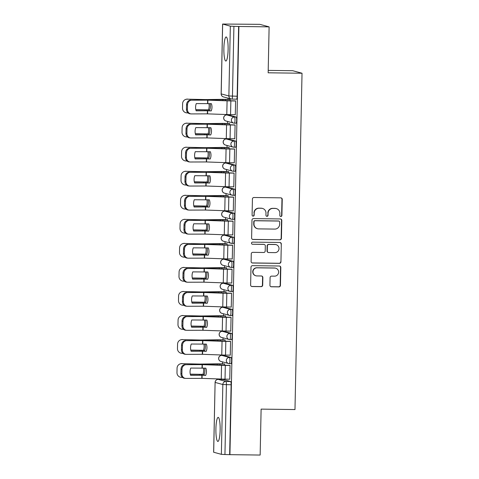 <?xml version="1.0" encoding="UTF-8"?>
<svg xmlns="http://www.w3.org/2000/svg" width="479" height="479" viewBox="0 0 479 479"><rect width="100%" height="100%" fill="white"/><g stroke="black" fill="none" stroke-linecap="round" stroke-linejoin="round"><path stroke-width="0.72" d="M280.838 216.502A1.06 1.042 105.2 0 0 281.903 215.454L282.245 199.378A1.515 1.491 105.2 0 0 280.784 197.845L253.948 197.498A1.515 1.491 105.2 0 0 252.427 198.995L252.092 215.071A1.06 1.042 105.2 0 0 253.11 216.143A1.06 1.042 105.2 0 0 254.175 215.095L254.217 213.017A4.85 4.766 105.2 0 1 259.091 208.233L261.33 208.263A4.85 4.766 105.2 0 1 265.995 213.167L265.953 215.245A1.06 1.042 105.2 0 0 266.977 216.322A1.06 1.042 105.2 0 0 268.042 215.275L268.084 213.197A4.85 4.766 105.2 0 1 272.958 208.413L275.191 208.443A4.85 4.766 105.2 0 1 279.862 213.347L279.82 215.424A1.06 1.042 105.2 0 0 280.838 216.502M280.449 216.418A1.06 1.042 105.2 0 0 281.634 215.382L281.969 199.306A1.515 1.491 105.2 0 0 281.011 197.869M252.72 216.059A1.06 1.042 105.2 0 0 253.906 215.023L254.217 213.017M266.587 216.239A1.06 1.042 105.2 0 0 267.767 215.203L268.084 213.197M220.142 429.98A12.035 2.126 -89.3 0 0 218.184 417.371A12.035 2.126 -89.3 0 0 215.909 428.831A12.035 2.126 -89.3 0 0 217.873 441.44A12.035 2.126 -89.3 0 0 220.142 429.98M228.112 49.576A12.035 2.126 -89.3 0 0 226.148 36.967A12.035 2.126 -89.3 0 0 223.879 48.427A12.035 2.126 -89.3 0 0 225.837 61.037A12.035 2.126 -89.3 0 0 228.112 49.576M221.741 355.382A3.084 0.545 90.7 0 1 221.765 355.382L229.471 357.466A3.084 0.545 90.7 0 1 229.95 360.627A3.084 0.545 90.7 0 1 229.369 363.633L231.016 363.651A3.084 0.545 -89.3 0 0 231.04 363.657A3.084 0.545 -89.3 0 0 231.62 360.651A3.084 0.545 -89.3 0 0 231.141 357.49L223.459 355.406A3.084 0.545 -89.3 0 0 223.436 355.4A3.084 0.545 -89.3 0 0 223.412 355.406M229.896 339.587L231.519 339.611A3.084 0.545 -89.3 0 0 231.543 339.611A3.084 0.545 -89.3 0 0 232.129 336.605A3.084 0.545 -89.3 0 0 231.644 333.444L223.968 331.36A3.084 0.545 -89.3 0 0 223.938 331.354A3.084 0.545 -89.3 0 0 223.915 331.36M230.399 315.541L232.022 315.565A3.084 0.545 -89.3 0 0 232.046 315.565A3.084 0.545 -89.3 0 0 232.632 312.559A3.084 0.545 -89.3 0 0 232.153 309.398L224.471 307.314A3.084 0.545 -89.3 0 0 224.441 307.314A3.084 0.545 -89.3 0 0 224.417 307.314M230.902 291.495L232.525 291.519A3.084 0.545 -89.3 0 0 232.549 291.525A3.084 0.545 -89.3 0 0 233.135 288.514A3.084 0.545 -89.3 0 0 232.656 285.352L224.974 283.269A3.084 0.545 -89.3 0 0 224.95 283.269A3.084 0.545 -89.3 0 0 224.92 283.269M231.405 267.456L233.028 267.474A3.084 0.545 -89.3 0 0 233.051 267.48A3.084 0.545 -89.3 0 0 233.638 264.468A3.084 0.545 -89.3 0 0 233.159 261.306L225.477 259.223A3.084 0.545 -89.3 0 0 225.453 259.223A3.084 0.545 -89.3 0 0 225.429 259.223M231.914 243.41L233.53 243.428A3.084 0.545 -89.3 0 0 233.554 243.434A3.084 0.545 -89.3 0 0 234.141 240.422A3.084 0.545 -89.3 0 0 233.662 237.261L225.98 235.183A3.084 0.545 -89.3 0 0 225.956 235.177A3.084 0.545 -89.3 0 0 225.932 235.183M224.765 211.113A3.084 0.545 90.7 0 1 224.789 211.113L232.495 213.197A3.084 0.545 90.7 0 1 232.974 216.358A3.084 0.545 90.7 0 1 232.393 219.364L234.033 219.382A3.084 0.545 -89.3 0 0 234.063 219.388A3.084 0.545 -89.3 0 0 234.644 216.376A3.084 0.545 -89.3 0 0 234.165 213.221L226.483 211.137A3.084 0.545 -89.3 0 0 226.459 211.131A3.084 0.545 -89.3 0 0 226.435 211.137M232.92 195.318L234.542 195.336A3.084 0.545 -89.3 0 0 234.566 195.342A3.084 0.545 -89.3 0 0 235.147 192.336A3.084 0.545 -89.3 0 0 234.668 189.175L226.986 187.091A3.084 0.545 -89.3 0 0 226.962 187.085A3.084 0.545 -89.3 0 0 226.938 187.091M233.423 171.272L235.045 171.296A3.084 0.545 -89.3 0 0 235.069 171.296A3.084 0.545 -89.3 0 0 235.65 168.291A3.084 0.545 -89.3 0 0 235.171 165.129L227.489 163.046A3.084 0.545 -89.3 0 0 227.465 163.04A3.084 0.545 -89.3 0 0 227.441 163.046M233.926 147.227L235.548 147.251A3.084 0.545 -89.3 0 0 235.572 147.251A3.084 0.545 -89.3 0 0 236.153 144.245A3.084 0.545 -89.3 0 0 235.674 141.083L227.992 139A3.084 0.545 -89.3 0 0 227.968 139A3.084 0.545 -89.3 0 0 227.944 139M234.429 123.181L236.051 123.205A3.084 0.545 -89.3 0 0 236.075 123.205A3.084 0.545 -89.3 0 0 236.662 120.199A3.084 0.545 -89.3 0 0 236.177 117.038L228.501 114.954A3.084 0.545 -89.3 0 0 228.471 114.954A3.084 0.545 -89.3 0 0 228.447 114.954M269.928 285.25A1.515 1.491 105.2 0 0 271.389 286.783L278.916 286.885A1.515 1.491 105.2 0 0 280.443 285.388L280.814 267.533A1.515 1.491 105.2 0 0 279.353 266.007L252.523 265.659A1.515 1.491 105.2 0 0 250.996 267.15L250.625 285.005A1.515 1.491 105.2 0 0 252.086 286.538L261.175 286.652A1.515 1.491 105.2 0 0 262.702 285.161L262.857 277.521A1.515 1.491 105.2 0 0 261.402 275.988L256.894 275.928A4.054 3.982 105.2 0 1 253.026 271.33A4.054 3.982 105.2 0 1 257.061 267.833L274.724 268.06A4.054 3.982 105.2 0 1 278.586 272.659A4.054 3.982 105.2 0 1 274.557 276.155L271.611 276.12A1.515 1.491 105.2 0 0 270.09 277.61L269.928 285.25M222.651 24.07L221.19 93.896L228.872 95.974L230.333 26.153L222.603 24.046L259.81 24.339L269.12 26.866L268.156 72.796L302.027 73.233L294.98 409.557L261.115 409.12L260.151 455.05L229.926 454.661L238.895 26.477L233.914 26.339L232.453 96.165A3.084 0.545 90.7 0 1 231.872 99.099A3.084 0.545 90.7 0 1 231.848 99.099A3.084 3.036 105.2 0 1 231.106 98.997A3.084 3.084 0 0 0 231.872 99.099L236.578 99.165A3.084 0.545 90.7 0 1 236.554 99.159L231.896 99.099M269.12 26.866L238.895 26.477M279.904 239.829A1.515 1.491 105.2 0 0 281.424 238.338L281.802 220.484A1.515 1.491 105.2 0 0 280.341 218.951L253.505 218.604A1.515 1.491 105.2 0 0 251.984 220.101L251.607 237.949A1.515 1.491 105.2 0 0 253.068 239.482L279.634 239.757A1.515 1.491 105.2 0 0 281.155 238.261L281.526 220.412A1.515 1.491 105.2 0 0 280.568 218.975M281.305 244.009L280.933 261.863A1.515 1.491 105.2 0 1 279.413 263.354L252.577 263.013A1.515 1.491 105.2 0 1 251.116 261.48L251.277 253.84A1.515 1.491 105.2 0 1 252.798 252.343L263.684 252.487A1.515 1.491 105.2 0 0 265.204 250.99L265.312 245.925A1.515 1.491 105.2 0 0 263.851 244.392L252.523 244.242A1.06 1.042 105.2 0 1 251.511 243.039A1.06 1.042 105.2 0 1 252.565 242.129L279.85 242.476A1.515 1.491 105.2 0 1 281.305 244.009L280.933 261.863M222.909 379.452A3.084 0.545 90.7 0 1 222.933 379.446L230.638 381.535L225.932 381.47A3.084 0.545 90.7 0 1 226.411 384.703L224.944 454.523L221.364 454.337L213.634 452.23L215.101 382.41L213.688 452.254M228.034 98.159L228.004 99.392M227.687 114.577L227.681 114.942M227.543 121.427L227.501 123.438M227.184 138.623L227.178 138.988M227.04 145.472L226.998 147.484M226.681 162.668L226.675 163.034M226.537 169.518L226.495 171.524M226.178 186.714L226.172 187.079M226.034 193.564L225.992 195.57M225.675 210.76L225.663 211.119M225.531 217.604L225.489 219.616M225.172 234.806L225.16 235.165M225.028 241.65L224.986 243.661M224.663 258.846L224.657 259.211M224.519 265.695L224.477 267.707M224.16 282.891L224.154 283.257M224.016 289.741L223.974 291.753M223.657 306.937L223.651 307.302M223.513 313.787L223.471 315.799M223.154 330.983L223.148 331.348M223.01 337.833L222.969 339.839M222.651 355.029L222.645 355.394M222.507 361.879L222.466 363.884M222.148 379.075L222.142 379.434M268.21 70.395L292.717 70.712L302.027 73.233M229.926 454.661L224.944 454.523M230.333 26.153L233.914 26.339M234.973 114.697L235.297 114.786L235.59 100.913L235.183 100.889M234.471 138.742L234.794 138.832L235.087 124.959L234.674 124.929M229.627 124.863L229.657 123.486L229.249 123.462M233.968 162.788L234.291 162.872L234.584 149.005L234.171 148.975M229.124 148.909L229.154 147.532L228.746 147.502M233.465 186.834L233.788 186.918L234.081 173.045L233.668 173.021M228.621 172.955L228.651 171.578L228.243 171.548M232.962 210.874L233.285 210.964L233.572 197.091L233.165 197.067M228.118 197.001L228.148 195.618L227.735 195.594M232.453 234.92L232.782 235.009L233.069 221.136L232.662 221.112M227.615 221.047L227.645 219.663L227.232 219.639M231.95 258.965L232.279 259.055L232.566 245.182L232.159 245.158M227.112 245.092L227.142 243.709L226.729 243.685M231.447 283.011L231.776 283.101L232.064 269.228L231.656 269.204M226.609 269.138L226.633 267.755L226.226 267.731M230.944 307.057L231.267 307.147L231.561 293.274L231.153 293.244M226.1 293.178L226.13 291.801L225.723 291.777M230.441 331.103L230.764 331.187L231.058 317.32L230.65 317.29M225.597 317.224L225.627 315.847L225.22 315.817M229.938 355.149L230.261 355.232L230.555 341.359L230.142 341.335M225.094 341.27L225.124 339.892L224.717 339.862M229.435 379.188L229.758 379.278L230.052 365.405L229.639 365.381M224.591 365.315L224.621 363.938L224.214 363.908M230.13 100.824L230.159 99.44L229.752 99.416M218.226 379.386L222.933 379.446A3.084 0.545 90.7 0 1 222.957 379.452L218.25 379.392L225.932 381.47A3.084 3.036 -74.8 0 0 222.831 384.517L215.149 382.434A3.084 3.036 -74.8 0 1 218.25 379.392A3.084 0.545 90.7 0 0 218.226 379.386A3.084 3.084 0 0 0 215.101 382.41M229.657 454.589L231.118 384.763A3.084 0.545 -89.3 0 0 230.638 381.535M238.626 26.399L237.159 96.225A3.084 0.545 90.7 0 1 236.578 99.165M276.359 208.605L276.09 208.533A4.85 4.766 105.2 0 0 274.922 208.371L275.191 208.443M267.815 213.119A4.85 4.766 105.2 0 1 272.683 208.341L274.922 208.371M262.498 208.425L262.223 208.353A4.85 4.766 105.2 0 0 261.055 208.191L261.33 208.263M253.948 212.939A4.85 4.766 105.2 0 1 258.822 208.161L261.055 208.191M252.571 239.392A1.515 1.491 105.2 0 0 252.798 239.41L279.634 239.757M279.676 222.124A1.06 1.042 105.2 0 0 278.658 221.047L255.103 220.747A1.06 1.042 105.2 0 0 254.038 221.789L253.99 223.986A4.85 4.766 105.2 0 0 258.66 228.884L274.76 229.094A4.85 4.766 105.2 0 0 279.634 224.316L279.676 222.124M278.91 221.082L278.64 221.011A1.06 1.042 105.2 0 0 278.383 220.975L278.658 221.047M257.492 228.722L257.223 228.651A4.85 4.766 105.2 0 1 253.72 223.909L253.762 221.717A1.06 1.042 105.2 0 1 254.828 220.669L278.383 220.975M252.08 262.917A1.515 1.491 105.2 0 0 252.307 262.935L279.137 263.282A1.515 1.491 105.2 0 0 280.664 261.791M264.216 244.44L263.947 244.368A1.515 1.491 105.2 0 0 263.582 244.314L252.523 244.242M274.976 252.631A4.054 3.982 105.2 0 0 276.12 244.673A4.054 3.982 105.2 0 0 275.144 244.535L268.923 244.458A1.515 1.491 105.2 0 0 267.396 245.949L267.294 251.02A1.515 1.491 105.2 0 0 268.749 252.553L274.976 252.631M276.12 244.673L275.85 244.601A4.054 3.982 105.2 0 0 274.874 244.464L275.144 244.535M268.384 252.499L268.114 252.427A1.515 1.491 105.2 0 1 267.019 250.942L267.126 245.877A1.515 1.491 105.2 0 1 268.647 244.38L274.874 244.464M281.035 243.937A1.515 1.491 105.2 0 0 280.077 242.5M275.7 268.198L275.431 268.126A4.054 3.982 105.2 0 0 274.455 267.989L274.724 268.06M255.918 275.79L255.642 275.718A4.054 3.982 105.2 0 1 256.792 267.761L274.455 267.989M251.583 286.442A1.515 1.491 105.2 0 0 251.81 286.46L260.905 286.58A1.515 1.491 105.2 0 0 262.426 285.089L262.588 277.449A1.515 1.491 105.2 0 0 261.63 276.006M270.892 286.693A1.515 1.491 105.2 0 0 271.12 286.711L278.646 286.807A1.515 1.491 105.2 0 0 280.167 285.316L280.544 267.462A1.515 1.491 105.2 0 0 279.58 266.025M210.161 103.62A9.568 7.472 -85.6 0 1 210.413 106.332A9.568 7.472 -85.6 0 1 209.778 109.966L195.839 109.739M208.922 103.578A9.568 7.472 -85.6 0 1 209.167 106.236A9.568 7.472 -85.6 0 1 208.533 109.865L209.778 109.966M230.082 99.416L225.07 99.357A7.718 0.347 1.2 0 0 221.627 99.351L205.569 99.584L187.283 99.171A4.628 4.574 -105.8 0 0 182.607 103.668L182.511 108.14A4.628 4.574 -105.8 0 0 186.996 112.888L188.019 112.918M230.159 99.512L206.018 99.68L187.283 99.171M208.533 109.865L195.815 109.649M185.924 99.339L186.211 99.255A4.628 4.574 74.2 0 1 187.576 99.087M207.413 110.775L211.227 110.906A9.568 9.083 -96.6 0 0 211.981 107.314A9.568 9.083 -96.6 0 0 211.383 103.668L196.288 103.572A9.568 8.388 -84.1 0 0 196.139 110.817L207.413 110.775L207.347 113.858L191.384 113.918A4.628 4.06 95.9 0 1 191.007 113.9A4.628 4.06 95.9 0 1 187.421 109.308L187.511 104.835L186.553 104.739L186.457 109.206L187.421 109.308M235.303 114.703L230.567 114.637A7.718 0.347 -178.8 0 1 226.795 114.547L207.347 113.858M196.103 110.715L211.269 110.817M235.59 100.985L230.854 100.919A7.718 0.347 -178.8 0 1 227.082 100.83L207.73 100.141L191.672 100.201A4.628 4.06 95.9 0 0 187.511 104.835M235.506 100.889L207.377 100.045L191.672 100.201M186.553 104.739A4.628 4.06 -84.1 0 1 190.708 100.099M191.007 113.9L190.049 113.798A4.628 4.06 -84.1 0 1 186.457 109.206M209.658 127.665A9.568 7.472 -85.6 0 1 209.91 130.378A9.568 7.472 -85.6 0 1 209.275 134.006L195.336 133.785M208.419 127.624A9.568 7.472 -85.6 0 1 208.664 130.282A9.568 7.472 -85.6 0 1 208.03 133.91L209.275 134.006M229.579 123.462L224.567 123.396A7.718 0.347 1.2 0 0 221.124 123.396L205.162 123.63L186.78 123.217A4.628 4.574 -105.8 0 0 182.104 127.713L182.008 132.18A4.628 4.574 -105.8 0 0 186.493 136.934L187.517 136.958M229.657 123.558L205.515 123.726L186.78 123.217M208.03 133.91L195.312 133.689M185.421 123.384L185.708 123.301A4.628 4.574 74.2 0 1 187.067 123.133M209.155 151.711A9.568 7.472 -85.6 0 1 209.407 154.424A9.568 7.472 -85.6 0 1 208.772 158.052L194.827 157.831M207.916 151.669A9.568 7.472 -85.6 0 1 208.161 154.328A9.568 7.472 -85.6 0 1 207.527 157.956L208.772 158.052M229.07 147.508L224.064 147.442A7.718 0.347 1.2 0 0 220.621 147.442L204.659 147.676L186.277 147.263A4.628 4.574 -105.8 0 0 181.601 151.759L181.505 156.226A4.628 4.574 -105.8 0 0 185.99 160.98L187.014 161.004M229.154 147.598L205.012 147.772L186.277 147.263M207.527 157.956L194.809 157.735M184.918 147.43L185.205 147.346A4.628 4.574 74.2 0 1 186.565 147.179M206.91 134.821L210.724 134.952A9.568 9.083 -96.6 0 0 211.478 131.354A9.568 9.083 -96.6 0 0 210.88 127.707L195.785 127.618A9.568 8.388 -84.1 0 0 195.636 134.862L206.91 134.821L206.844 137.904L190.882 137.964A4.628 4.06 95.9 0 1 190.504 137.94A4.628 4.06 95.9 0 1 186.912 133.354L187.008 128.881L186.05 128.785L185.954 133.252L186.912 133.354M234.8 138.748L230.064 138.682A7.718 0.347 -178.8 0 1 226.292 138.593L206.844 137.904M195.6 134.761L210.766 134.862M235.087 125.025L230.351 124.965A7.718 0.347 -178.8 0 1 226.579 124.875L207.227 124.187L191.169 124.241A4.628 4.06 95.9 0 0 187.008 128.881M235.003 124.935L206.874 124.091L191.169 124.241M186.05 128.785A4.628 4.06 -84.1 0 1 190.205 124.145M190.504 137.94L189.54 137.844A4.628 4.06 -84.1 0 1 185.954 133.252M206.407 158.866L210.221 158.998A9.568 9.083 -96.6 0 0 210.976 155.4A9.568 9.083 -96.6 0 0 210.377 151.753L195.282 151.663A9.568 8.388 -84.1 0 0 195.133 158.908L206.407 158.866L206.341 161.95L190.379 162.004A4.628 4.06 95.9 0 1 190.001 161.986A4.628 4.06 95.9 0 1 186.409 157.399L186.505 152.927L185.541 152.825L185.451 157.298L186.409 157.399M234.291 162.788L229.561 162.728A7.718 0.347 -178.8 0 1 225.789 162.638L206.341 161.95M195.097 158.806L210.263 158.908M234.578 149.071L229.842 149.011A7.718 0.347 -178.8 0 1 226.076 148.921L206.724 148.233L190.666 148.286A4.628 4.06 95.9 0 0 186.505 152.927M234.5 148.981L206.371 148.137L190.666 148.286M185.541 152.825A4.628 4.06 -84.1 0 1 189.702 148.191M190.001 161.986L189.037 161.89A4.628 4.06 -84.1 0 1 185.451 157.298M208.652 175.757A9.568 7.472 -85.6 0 1 208.904 178.469A9.568 7.472 -85.6 0 1 208.269 182.098L194.324 181.87M207.413 175.709A9.568 7.472 -85.6 0 1 207.652 178.374A9.568 7.472 -85.6 0 1 207.018 182.002L208.269 182.098M228.567 171.554L223.561 171.488A7.718 0.347 1.2 0 0 220.112 171.488L204.293 171.722L185.774 171.302A4.628 4.574 -105.8 0 0 181.092 175.805L181.002 180.272A4.628 4.574 -105.8 0 0 185.487 185.02L186.511 185.05M228.651 171.644L204.509 171.811L185.774 171.302M207.018 182.002L194.306 181.781M184.409 171.476L184.702 171.392A4.628 4.574 74.2 0 1 186.062 171.225M208.149 199.803A9.568 7.472 -85.6 0 1 208.401 202.515A9.568 7.472 -85.6 0 1 207.766 206.144L193.821 205.916M206.91 199.755A9.568 7.472 -85.6 0 1 207.15 202.419A9.568 7.472 -85.6 0 1 206.515 206.048L207.766 206.144M228.064 195.6L223.058 195.534A7.718 0.347 1.2 0 0 219.61 195.534L203.551 195.761L185.265 195.348A4.628 4.574 -105.8 0 0 180.589 199.851L180.499 204.317A4.628 4.574 -105.8 0 0 184.978 209.066L186.008 209.095M228.148 195.689L204.006 195.857L185.265 195.348M206.515 206.048L193.803 205.826M183.906 195.522L184.199 195.438A4.628 4.574 74.2 0 1 185.559 195.264M207.647 223.849A9.568 7.472 -85.6 0 1 207.898 226.561A9.568 7.472 -85.6 0 1 207.263 230.189L193.318 229.962M206.407 223.801A9.568 7.472 -85.6 0 1 206.647 226.459A9.568 7.472 -85.6 0 1 206.012 230.094L207.263 230.189M227.561 219.645L222.555 219.58A7.718 0.347 1.2 0 0 219.107 219.574L203.048 219.807L184.762 219.394A4.628 4.574 -105.8 0 0 180.086 223.891L179.996 228.363A4.628 4.574 -105.8 0 0 184.475 233.111L185.505 233.141M227.639 219.735L203.503 219.903L184.762 219.394M206.012 230.094L193.3 229.872M183.403 219.562L183.697 219.484A4.628 4.574 74.2 0 1 185.056 219.31M205.904 182.912L209.718 183.044A9.568 9.083 -96.6 0 0 210.473 179.445A9.568 9.083 -96.6 0 0 209.868 175.799L194.779 175.709A9.568 8.388 -84.1 0 0 194.63 182.954L205.904 182.912L205.838 185.996L189.876 186.05A4.628 4.06 95.9 0 1 189.498 186.032A4.628 4.06 95.9 0 1 185.906 181.439L186.002 176.973L185.038 176.871L184.948 181.343L185.906 181.439M233.788 186.834L229.052 186.774A7.718 0.347 -178.8 0 1 225.286 186.684L205.838 185.996M194.594 182.852L209.754 182.948M234.075 173.117L229.339 173.057A7.718 0.347 -178.8 0 1 225.573 172.967L206.221 172.278L190.163 172.332A4.628 4.06 95.9 0 0 186.002 176.973M233.997 173.027L205.868 172.183L190.163 172.332M185.038 176.871A4.628 4.06 -84.1 0 1 189.199 172.236M189.498 186.032L188.534 185.936A4.628 4.06 -84.1 0 1 184.948 181.343M205.401 206.958L209.215 207.09A9.568 9.083 -96.6 0 0 209.97 203.491A9.568 9.083 -96.6 0 0 209.365 199.845L194.276 199.755A9.568 8.388 -84.1 0 0 194.127 207L205.401 206.958L205.335 210.042L189.367 210.095A4.628 4.06 95.9 0 1 188.995 210.077A4.628 4.06 95.9 0 1 185.403 205.485L185.499 201.018L184.535 200.917L184.445 205.389L185.403 205.485M233.285 210.88L228.549 210.82A7.718 0.347 -178.8 0 1 224.777 210.73L205.335 210.042M194.091 206.892L209.251 206.994M233.572 197.162L228.836 197.103A7.718 0.347 -178.8 0 1 225.064 197.013L205.868 196.324L189.654 196.378A4.628 4.06 95.9 0 0 185.499 201.018M233.495 197.073L205.359 196.228L189.654 196.378M184.535 200.917A4.628 4.06 -84.1 0 1 188.696 196.282M188.995 210.077L188.031 209.982A4.628 4.06 -84.1 0 1 184.445 205.389M204.892 231.004L208.712 231.135A9.568 9.083 -96.6 0 0 209.467 227.537A9.568 9.083 -96.6 0 0 208.862 223.891L193.773 223.795A9.568 8.388 -84.1 0 0 193.618 231.04L204.892 231.004L204.832 234.087L188.864 234.141A4.628 4.06 95.9 0 1 188.487 234.123A4.628 4.06 95.9 0 1 184.9 229.531L184.996 225.064L184.032 224.962L183.936 229.435L184.9 229.531M232.782 234.926L228.046 234.866A7.718 0.347 -178.8 0 1 224.274 234.776L204.832 234.087M193.588 230.938L208.748 231.04M233.069 221.208L228.333 221.148A7.718 0.347 -178.8 0 1 224.561 221.058L205.359 220.37L189.151 220.424A4.628 4.06 95.9 0 0 184.996 225.064M232.992 221.118L204.856 220.274L189.151 220.424M184.032 224.962A4.628 4.06 -84.1 0 1 188.193 220.322M188.487 234.123L187.529 234.021A4.628 4.06 -84.1 0 1 183.936 229.435M207.138 247.888A9.568 7.472 -85.6 0 1 207.395 250.601A9.568 7.472 -85.6 0 1 206.76 254.235L192.815 254.008M205.904 247.847A9.568 7.472 -85.6 0 1 206.144 250.505A9.568 7.472 -85.6 0 1 205.509 254.139L206.76 254.235M227.058 243.691L222.046 243.625A7.718 0.347 1.2 0 0 218.604 243.619L202.545 243.853L184.259 243.44A4.628 4.574 -105.8 0 0 179.583 247.936L179.487 252.409A4.628 4.574 -105.8 0 0 183.972 257.157L185.002 257.187M227.136 243.781L203 243.949L184.259 243.44M205.509 254.139L192.798 253.918M182.9 243.607L183.194 243.53A4.628 4.574 74.2 0 1 184.553 243.356M204.389 255.05L208.209 255.181A9.568 9.083 -96.6 0 0 208.964 251.583A9.568 9.083 -96.6 0 0 208.359 247.936L193.271 247.841A9.568 8.388 -84.1 0 0 193.115 255.085L204.389 255.05L204.329 258.133L188.361 258.187A4.628 4.06 95.9 0 1 187.984 258.169A4.628 4.06 95.9 0 1 184.397 253.577L184.487 249.104L183.529 249.008L183.433 253.475L184.397 253.577M232.279 258.971L227.543 258.911A7.718 0.347 -178.8 0 1 223.771 258.816L204.329 258.133M193.085 254.984L208.245 255.085M232.566 245.254L227.83 245.194A7.718 0.347 -178.8 0 1 224.058 245.098L204.707 244.41L188.648 244.47A4.628 4.06 95.9 0 0 184.487 249.104M232.489 245.158L204.353 244.32L188.648 244.47M183.529 249.008A4.628 4.06 -84.1 0 1 187.69 244.368M187.984 258.169L187.026 258.067A4.628 4.06 -84.1 0 1 183.433 253.475M206.635 271.934A9.568 7.472 -85.6 0 1 206.886 274.647A9.568 7.472 -85.6 0 1 206.251 278.281L192.313 278.054M205.401 271.892A9.568 7.472 -85.6 0 1 205.641 274.551A9.568 7.472 -85.6 0 1 205.006 278.179L206.251 278.281M226.555 267.731L221.543 267.671A7.718 0.347 1.2 0 0 218.101 267.665L202.042 267.899L183.756 267.486A4.628 4.574 -105.8 0 0 179.08 271.982L178.984 276.455A4.628 4.574 -105.8 0 0 183.469 281.203L184.499 281.233M226.633 267.827L202.491 267.995L183.756 267.486M205.006 278.179L192.289 277.964M182.397 267.653L182.691 267.569A4.628 4.574 74.2 0 1 184.05 267.402M203.886 279.095L207.706 279.221A9.568 9.083 -96.6 0 0 208.455 275.629A9.568 9.083 -96.6 0 0 207.856 271.982L192.762 271.886A9.568 8.388 -84.1 0 0 192.612 279.131L203.886 279.095L203.82 282.173L187.858 282.233A4.628 4.06 95.9 0 1 187.481 282.215A4.628 4.06 95.9 0 1 183.894 277.622L183.984 273.15L183.026 273.054L182.93 277.521L183.894 277.622M231.776 283.017L227.04 282.957A7.718 0.347 -178.8 0 1 223.268 282.861L203.82 282.173M192.576 279.029L207.742 279.131M232.064 269.3L227.327 269.234A7.718 0.347 -178.8 0 1 223.555 269.144L204.204 268.456L188.145 268.515A4.628 4.06 95.9 0 0 183.984 273.15M231.98 269.204L203.85 268.36L188.145 268.515M183.026 273.054A4.628 4.06 -84.1 0 1 187.187 268.414M187.481 282.215L186.523 282.113A4.628 4.06 -84.1 0 1 182.93 277.521M206.132 295.98A9.568 7.472 -85.6 0 1 206.383 298.692A9.568 7.472 -85.6 0 1 205.748 302.321L191.81 302.099M204.898 295.938A9.568 7.472 -85.6 0 1 205.138 298.597A9.568 7.472 -85.6 0 1 204.503 302.225L205.748 302.321M226.052 291.777L221.041 291.711A7.718 0.347 1.2 0 0 217.598 291.711L201.635 291.945L183.253 291.531A4.628 4.574 -105.8 0 0 178.577 296.028L178.481 300.495A4.628 4.574 -105.8 0 0 182.966 305.249L183.99 305.273M226.13 291.873L201.988 292.04L183.253 291.531M204.503 302.225L191.786 302.004M181.894 291.699L182.188 291.615A4.628 4.574 74.2 0 1 183.547 291.448M203.383 303.135L207.197 303.267A9.568 9.083 -96.6 0 0 207.952 299.668A9.568 9.083 -96.6 0 0 207.353 296.022L192.259 295.932A9.568 8.388 -84.1 0 0 192.109 303.177L203.383 303.135L203.318 306.219L187.355 306.279A4.628 4.06 95.9 0 1 186.978 306.255A4.628 4.06 95.9 0 1 183.391 301.668L183.481 297.196L182.523 297.1L182.427 301.566L183.391 301.668M231.273 307.063L226.537 306.997A7.718 0.347 -178.8 0 1 222.765 306.907L203.318 306.219M192.073 303.075L207.239 303.177M231.561 293.34L226.824 293.28A7.718 0.347 -178.8 0 1 223.052 293.19L203.701 292.501L187.642 292.555A4.628 4.06 95.9 0 0 183.481 297.196M231.477 293.25L203.347 292.406L187.642 292.555M182.523 297.1A4.628 4.06 -84.1 0 1 186.684 292.459M186.978 306.255L186.02 306.159A4.628 4.06 -84.1 0 1 182.427 301.566M205.629 320.026A9.568 7.472 -85.6 0 1 205.88 322.738A9.568 7.472 -85.6 0 1 205.246 326.367L191.307 326.145M204.389 319.984A9.568 7.472 -85.6 0 1 204.635 322.642A9.568 7.472 -85.6 0 1 204 326.271L205.246 326.367M225.549 315.823L220.538 315.757A7.718 0.347 1.2 0 0 217.095 315.757L201.132 315.99L182.75 315.577A4.628 4.574 -105.8 0 0 178.074 320.074L177.978 324.54A4.628 4.574 -105.8 0 0 182.463 329.295L183.487 329.318M225.627 315.912L201.485 316.086L182.75 315.577M204 326.271L191.283 326.049M181.391 315.745L181.679 315.661A4.628 4.574 74.2 0 1 183.038 315.493M202.88 327.181L206.694 327.313A9.568 9.083 -96.6 0 0 207.449 323.714A9.568 9.083 -96.6 0 0 206.85 320.068L191.756 319.978A9.568 8.388 -84.1 0 0 191.606 327.223L202.88 327.181L202.815 330.265L186.852 330.318A4.628 4.06 95.9 0 1 186.475 330.3A4.628 4.06 95.9 0 1 182.882 325.714L182.978 321.241L182.02 321.14L181.924 325.612L182.882 325.714M230.77 331.103L226.034 331.043A7.718 0.347 -178.8 0 1 222.262 330.953L202.815 330.265M191.57 327.121L206.736 327.223M231.058 317.385L226.322 317.326A7.718 0.347 -178.8 0 1 222.549 317.236L203.198 316.547L187.139 316.601A4.628 4.06 95.9 0 0 182.978 321.241M230.974 317.296L202.845 316.451L187.139 316.601M182.02 321.14A4.628 4.06 -84.1 0 1 186.175 316.505M186.475 330.3L185.511 330.205A4.628 4.06 -84.1 0 1 181.924 325.612M205.126 344.072A9.568 7.472 -85.6 0 1 205.377 346.784A9.568 7.472 -85.6 0 1 204.743 350.412L190.798 350.185M203.886 344.03A9.568 7.472 -85.6 0 1 204.132 346.688A9.568 7.472 -85.6 0 1 203.497 350.317L204.743 350.412M225.04 339.868L220.035 339.803A7.718 0.347 1.2 0 0 216.592 339.803L200.629 340.036L182.248 339.617A4.628 4.574 -105.8 0 0 177.571 344.12L177.475 348.586A4.628 4.574 -105.8 0 0 181.96 353.34L182.984 353.364M225.124 339.958L200.982 340.126L182.248 339.617M203.497 350.317L190.78 350.095M180.888 339.791L181.176 339.707A4.628 4.574 74.2 0 1 182.535 339.539M202.377 351.227L206.192 351.358A9.568 9.083 -96.6 0 0 206.946 347.76A9.568 9.083 -96.6 0 0 206.347 344.114L191.253 344.024A9.568 8.388 -84.1 0 0 191.103 351.269L202.377 351.227L202.312 354.31L186.349 354.364A4.628 4.06 95.9 0 1 185.972 354.346A4.628 4.06 95.9 0 1 182.379 349.754L182.475 345.287L181.517 345.185L181.421 349.658L182.379 349.754M230.261 355.149L225.531 355.089A7.718 0.347 -178.8 0 1 221.759 354.999L202.312 354.31M191.067 351.167L206.233 351.263M230.549 341.431L225.819 341.371A7.718 0.347 -178.8 0 1 222.046 341.282L202.695 340.593L186.636 340.647A4.628 4.06 95.9 0 0 182.475 345.287M230.471 341.341L202.342 340.497L186.636 340.647M181.517 345.185A4.628 4.06 -84.1 0 1 185.672 340.551M185.972 354.346L185.008 354.25A4.628 4.06 -84.1 0 1 181.421 349.658M204.623 368.117A9.568 7.472 -85.6 0 1 204.874 370.83A9.568 7.472 -85.6 0 1 204.24 374.458L190.295 374.231M203.383 368.07A9.568 7.472 -85.6 0 1 203.623 370.734A9.568 7.472 -85.6 0 1 202.988 374.362L204.24 374.458M224.537 363.914L219.532 363.848A7.718 0.347 1.2 0 0 216.083 363.848L200.024 364.076L181.745 363.663A4.628 4.574 -105.8 0 0 177.068 368.165L176.973 372.632A4.628 4.574 -105.8 0 0 181.457 377.38L182.481 377.41M224.621 364.004L200.479 364.172L181.745 363.663M202.988 374.362L190.277 374.141M180.379 363.836L180.673 363.753A4.628 4.574 74.2 0 1 182.032 363.579M201.875 375.273L205.689 375.404A9.568 9.083 -96.6 0 0 206.443 371.806A9.568 9.083 -96.6 0 0 205.838 368.159L190.75 368.07A9.568 8.388 -84.1 0 0 190.6 375.314L201.875 375.273L201.809 378.356L185.846 378.41A4.628 4.06 95.9 0 1 185.469 378.392A4.628 4.06 95.9 0 1 181.876 373.8L181.972 369.333L181.008 369.231L180.918 373.704L181.876 373.8M229.758 379.194L225.022 379.134A7.718 0.347 -178.8 0 1 221.256 379.045L201.809 378.356M190.564 375.207L205.725 375.308M230.046 365.477L225.31 365.417A7.718 0.347 -178.8 0 1 221.543 365.327L202.342 364.639L186.133 364.693A4.628 4.06 95.9 0 0 181.972 369.333M229.968 365.387L201.839 364.543L186.133 364.693M181.008 369.231A4.628 4.06 -84.1 0 1 185.169 364.597M185.469 378.392L184.505 378.296A4.628 4.06 -84.1 0 1 180.918 373.704M223.459 355.406L221.789 355.382A3.084 0.545 90.7 0 1 221.789 355.382A3.084 3.036 105.2 0 0 218.687 358.43A3.084 3.036 -74.8 0 0 220.921 361.447L228.603 363.531A3.084 3.036 -74.8 0 1 229.471 357.466L231.141 357.49M223.938 331.354L222.268 331.336A3.084 0.545 90.7 0 1 222.268 331.336A3.084 0.545 90.7 0 1 222.292 331.336L229.974 333.42A3.084 0.545 90.7 0 1 230.453 336.581A3.084 0.545 90.7 0 1 229.872 339.593A3.084 0.545 90.7 0 1 229.848 339.587A3.084 3.036 -74.8 0 1 226.872 336.468A3.084 3.036 -74.8 0 1 229.974 333.42L231.644 333.444M223.968 331.36L222.292 331.336A3.084 3.036 105.2 0 0 219.19 334.384A3.084 3.036 -74.8 0 0 221.424 337.402L229.106 339.485A3.084 3.084 0 0 0 229.872 339.593L231.543 339.611M224.441 307.314L222.771 307.29A3.084 0.545 90.7 0 1 222.801 307.296L230.477 309.374A3.084 0.545 90.7 0 1 230.962 312.536A3.084 0.545 90.7 0 1 230.375 315.547A3.084 0.545 90.7 0 1 230.351 315.541A3.084 3.036 -74.8 0 1 227.375 312.422A3.084 3.036 -74.8 0 1 230.477 309.374L232.153 309.398M224.471 307.314L222.801 307.296A3.084 3.036 105.2 0 0 219.693 310.338A3.084 3.036 -74.8 0 0 221.927 313.356L229.609 315.439A3.084 3.084 0 0 0 230.375 315.547L232.046 315.565M224.95 283.269L223.28 283.245A3.084 0.545 90.7 0 1 223.304 283.251L230.986 285.334A3.084 0.545 90.7 0 1 231.465 288.49A3.084 0.545 90.7 0 1 230.878 291.501A3.084 0.545 90.7 0 1 230.854 291.495A3.084 3.036 -74.8 0 1 227.884 288.376A3.084 3.036 -74.8 0 1 230.986 285.334L232.656 285.352M224.974 283.269L223.304 283.251A3.084 3.036 105.2 0 0 220.202 286.292A3.084 3.036 -74.8 0 0 222.43 289.31L230.112 291.394A3.084 3.084 0 0 0 230.878 291.501L232.549 291.525M223.753 259.205A3.084 0.545 90.7 0 1 223.783 259.199A3.084 0.545 90.7 0 1 223.807 259.205L231.489 261.289A3.084 0.545 90.7 0 1 231.968 264.444A3.084 0.545 90.7 0 1 231.381 267.456A3.084 0.545 90.7 0 1 231.357 267.45A3.084 3.036 -74.8 0 1 228.387 264.33A3.084 3.036 -74.8 0 1 231.489 261.289L233.159 261.306M225.477 259.223L223.807 259.205A3.084 3.036 105.2 0 0 220.705 262.247A3.084 3.036 -74.8 0 0 222.933 265.264L230.615 267.348A3.084 3.084 0 0 0 231.381 267.456L233.051 267.48M233.554 243.434L231.884 243.41A3.084 3.084 0 0 1 231.118 243.302L223.436 241.218A3.084 3.036 -74.8 0 1 221.208 238.201A3.084 3.036 105.2 0 1 224.31 235.159L225.98 235.183L224.286 235.153A3.084 0.545 90.7 0 1 224.31 235.159L231.992 237.243A3.084 0.545 90.7 0 1 232.471 240.404A3.084 0.545 90.7 0 1 231.884 243.41A3.084 0.545 90.7 0 1 231.86 243.41A3.084 3.036 -74.8 0 1 228.89 240.284A3.084 3.036 -74.8 0 1 231.992 237.243L233.662 237.261M226.483 211.137L224.813 211.113A3.084 0.545 90.7 0 1 224.813 211.113A3.084 3.036 105.2 0 0 221.711 214.155A3.084 3.036 -74.8 0 0 223.938 217.179L231.62 219.256A3.084 3.036 -74.8 0 1 232.495 213.197L234.165 213.221M226.962 187.085L225.292 187.067A3.084 0.545 90.7 0 1 225.292 187.067A3.084 0.545 90.7 0 1 225.316 187.067L232.998 189.151A3.084 0.545 90.7 0 1 233.477 192.313A3.084 0.545 90.7 0 1 232.896 195.318A3.084 0.545 90.7 0 1 232.872 195.318A3.084 3.036 -74.8 0 1 229.896 192.193A3.084 3.036 -74.8 0 1 232.998 189.151L234.668 189.175M226.986 187.091L225.316 187.067A3.084 3.036 105.2 0 0 222.214 190.115A3.084 3.036 -74.8 0 0 224.441 193.133L232.123 195.216A3.084 3.084 0 0 0 232.896 195.318L234.566 195.342M225.771 163.022A3.084 0.545 90.7 0 1 225.795 163.022A3.084 0.545 90.7 0 1 225.819 163.022L233.501 165.105A3.084 0.545 90.7 0 1 233.98 168.267A3.084 0.545 90.7 0 1 233.399 171.278A3.084 0.545 90.7 0 1 233.375 171.272A3.084 3.036 -74.8 0 1 230.399 168.153A3.084 3.036 -74.8 0 1 233.501 165.105L235.171 165.129M227.489 163.046L225.819 163.022A3.084 3.036 105.2 0 0 222.717 166.069A3.084 3.036 -74.8 0 0 224.95 169.087L232.632 171.171A3.084 3.084 0 0 0 233.399 171.278L235.069 171.296M226.274 138.982A3.084 0.545 90.7 0 1 226.298 138.976A3.084 0.545 90.7 0 1 226.322 138.982L234.003 141.06A3.084 0.545 90.7 0 1 234.482 144.221A3.084 0.545 90.7 0 1 233.902 147.233A3.084 0.545 90.7 0 1 233.878 147.227A3.084 3.036 -74.8 0 1 230.902 144.107A3.084 3.036 -74.8 0 1 234.003 141.06L235.674 141.083M227.992 139L226.322 138.982A3.084 3.036 105.2 0 0 223.22 142.023A3.084 3.036 -74.8 0 0 225.453 145.041L233.135 147.125A3.084 3.084 0 0 0 233.902 147.233L235.572 147.251M228.471 114.954L226.801 114.93A3.084 0.545 90.7 0 1 226.83 114.936L234.506 117.02A3.084 0.545 90.7 0 1 234.991 120.175A3.084 0.545 90.7 0 1 234.405 123.187A3.084 0.545 90.7 0 1 234.381 123.181A3.084 3.036 -74.8 0 1 231.405 120.061A3.084 3.036 -74.8 0 1 234.506 117.02L236.177 117.038M228.501 114.954L226.83 114.936A3.084 3.036 105.2 0 0 223.723 117.978A3.084 3.036 -74.8 0 0 225.956 120.995L233.638 123.079A3.084 3.084 0 0 0 234.405 123.187L236.075 123.205M221.364 454.337L222.831 384.517L231.118 384.763M232.393 219.364A3.084 0.545 90.7 0 1 232.363 219.364A3.084 3.036 -74.8 0 1 231.62 219.256A3.084 3.084 0 0 0 232.393 219.364L234.063 219.388M229.369 363.633A3.084 0.545 90.7 0 1 229.345 363.633A3.084 3.036 -74.8 0 1 228.603 363.531A3.084 3.084 0 0 0 229.369 363.633L231.04 363.657M237.159 96.225L228.872 95.974A3.084 3.036 105.2 0 0 231.106 98.997L223.424 96.914A3.084 3.036 105.2 0 1 221.19 93.896L221.142 93.866A3.084 3.084 0 0 0 223.424 96.914M205.269 100.051L205.275 99.662M205.048 110.685L205.06 109.99M206.82 110.679L206.838 110.008M222.849 100.584L222.873 99.446M207.048 100.045L207.054 99.68M225.399 100.674L225.423 99.452M207.658 110.781L207.593 113.864M207.88 100.147L207.808 103.536M227.082 100.83L226.795 114.547M207.635 100.141L207.563 103.536M230.854 100.919L230.567 114.637M204.767 124.091L204.773 123.708M204.539 134.731L204.557 134.036M206.317 134.725L206.335 134.054M222.346 124.63L222.37 123.492M206.545 124.091L206.551 123.726M224.896 124.72L224.92 123.492M204.264 148.137L204.27 147.754M204.036 158.777L204.054 158.082M205.814 158.771L205.832 158.094M221.843 148.676L221.867 147.538M206.036 148.137L206.048 147.772M224.394 148.765L224.417 147.538M207.156 134.827L207.09 137.91M207.377 124.193L207.305 127.582M226.579 124.875L226.292 138.593M207.132 124.187L207.06 127.576M230.351 124.965L230.064 138.682M206.653 158.872L206.587 161.956M206.874 148.239L206.802 151.627M226.076 148.921L225.789 162.638M206.629 148.233L206.557 151.621M229.842 149.011L229.561 162.728M203.755 172.183L203.767 171.799M203.533 182.816L203.551 182.128M205.311 182.816L205.323 182.14M221.34 172.721L221.364 171.584M205.533 172.177L205.545 171.817M223.885 172.811L223.915 171.584M203.252 196.228L203.264 195.845M203.03 206.862L203.048 206.174M204.808 206.862L204.82 206.186M220.837 196.767L220.861 195.63M205.03 196.222L205.036 195.857M223.382 196.857L223.412 195.63M202.749 220.274L202.761 219.891M202.527 230.908L202.539 230.213M204.305 230.902L204.317 230.231M220.334 220.813L220.358 219.675M204.527 220.268L204.533 219.903M222.879 220.903L222.903 219.675M206.15 182.918L206.084 186.002M206.371 172.284L206.299 175.673M225.573 172.967L225.286 186.684M206.126 172.278L206.054 175.667M229.339 173.057L229.052 186.774M205.641 206.964L205.581 210.042M205.868 196.324L205.796 199.719M225.064 197.013L224.777 210.73M205.623 196.324L205.551 199.713M228.836 197.103L228.549 210.82M205.138 231.004L205.072 234.087M205.359 220.37L205.293 223.765M224.561 221.058L224.274 234.776M205.12 220.37L205.048 223.759M228.333 221.148L228.046 234.866M202.246 244.32L202.252 243.937M202.024 254.954L202.036 254.259M203.803 254.948L203.814 254.277M219.831 244.853L219.855 243.715M204.024 244.314L204.03 243.949M222.376 244.949L222.4 243.721M204.635 255.05L204.569 258.133M204.856 244.416L204.784 247.805M224.058 245.098L223.771 258.816M204.617 244.41L204.545 247.805M227.83 245.194L227.543 258.911M201.743 268.366L201.749 267.977M201.521 279L201.533 278.305M203.3 278.994L203.312 278.323M219.322 268.899L219.346 267.761M203.521 268.36L203.527 267.995M221.873 268.988L221.897 267.767M204.132 279.095L204.066 282.179M204.353 268.462L204.282 271.85M223.555 269.144L223.268 282.861M204.108 268.456L204.042 271.85M227.327 269.234L227.04 282.957M201.24 292.406L201.246 292.022M201.018 303.045L201.03 302.351M202.791 303.039L202.809 302.369M218.819 292.944L218.843 291.807M203.018 292.406L203.024 292.04M221.37 293.034L221.394 291.807M203.629 303.141L203.563 306.225M203.85 292.507L203.779 295.896M223.052 293.19L222.765 306.907M203.605 292.501L203.533 295.89M226.824 293.28L226.537 306.997M200.737 316.451L200.743 316.068M200.509 327.091L200.527 326.397M202.288 327.085L202.306 326.415M218.316 316.99L218.34 315.853M202.515 316.451L202.521 316.086M220.867 317.08L220.891 315.853M203.126 327.187L203.06 330.271M203.347 316.553L203.276 319.942M222.549 317.236L222.262 330.953M203.102 316.547L203.03 319.936M226.322 317.326L226.034 331.043M200.234 340.497L200.24 340.114M200.006 351.131L200.024 350.442M201.785 351.131L201.803 350.454M217.813 341.036L217.837 339.898M202.006 340.491L202.018 340.132M220.364 341.126L220.388 339.898M202.623 351.233L202.557 354.316M202.845 340.599L202.773 343.988M222.046 341.282L221.759 354.999M202.599 340.593L202.527 343.982M225.819 341.371L225.531 355.089M199.725 364.543L199.737 364.16M199.504 375.177L199.521 374.488M201.282 375.177L201.294 374.5M217.31 365.082L217.334 363.944M201.503 364.537L201.515 364.172M219.855 365.172L219.885 363.944M202.12 375.279L202.054 378.356M202.342 364.639L202.27 368.034M221.543 365.327L221.256 379.045M202.096 364.639L202.024 368.028M225.31 365.417L225.022 379.134M223.436 355.4L221.765 355.382A3.084 3.084 0 0 0 220.921 361.447M225.453 259.223L223.783 259.199A3.084 3.084 0 0 0 222.933 265.264M226.459 211.131L224.789 211.113A3.084 3.084 0 0 0 223.938 217.179M227.465 163.04L225.795 163.022A3.084 3.084 0 0 0 224.95 169.087M227.968 139L226.298 138.976A3.084 3.084 0 0 0 225.453 145.041M226.801 114.93A3.084 3.084 0 0 0 225.956 120.995M225.292 187.067A3.084 3.084 0 0 0 224.441 193.133M224.286 235.153A3.084 3.084 0 0 0 223.436 241.218M223.28 283.245A3.084 3.084 0 0 0 222.43 289.31M222.771 307.29A3.084 3.084 0 0 0 221.927 313.356M222.268 331.336A3.084 3.084 0 0 0 221.424 337.402M222.603 24.046L221.142 93.866"/></g></svg>
